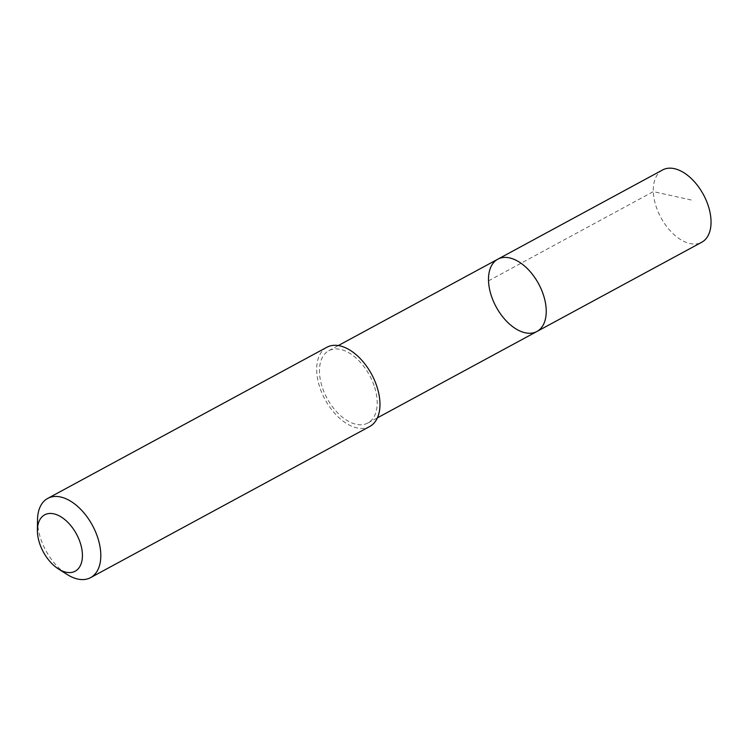 <?xml version="1.0" encoding="UTF-8"?>
<svg xmlns="http://www.w3.org/2000/svg" width="748" height="748" viewBox="0 0 748 748"><rect width="100%" height="100%" fill="white"/><g stroke="black" fill="none" stroke-linecap="round" stroke-linejoin="round"><path stroke-width="0.56" stroke-dasharray="3.74 2.81" d="M662.597 169.955A41.103 24.16 -118.4 0 0 656.426 207.392A41.103 24.16 -118.4 0 0 701.746 242.249M374.075 385.575A41.093 24.151 -118.4 0 0 328.765 350.728A41.093 24.151 -118.4 0 0 322.584 388.156A41.093 24.151 -118.4 0 0 367.894 422.994A41.093 24.151 -118.4 0 0 374.075 385.575M536.933 331.476A41.093 24.16 61.6 0 1 496.12 306.839A41.093 24.16 61.6 0 1 497.794 259.201M326.876 347.259A45.048 26.479 -118.4 0 0 320.107 388.287A45.048 26.479 -118.4 0 0 369.774 426.472M37.512 519.963A45.048 26.479 -118.4 0 0 40.944 539.439A45.048 26.479 -118.4 0 0 66.983 574.399M488.509 280.855L653.313 191.619L692.816 200.342M367.894 422.994L377.431 417.833M328.765 350.728L338.292 345.567"/><path stroke-width="1.12" d="M543.113 294.048A41.093 24.16 61.6 0 1 536.933 331.476A41.093 24.16 61.6 0 1 496.12 306.839A41.093 24.16 61.6 0 1 497.794 259.201A41.093 24.16 61.6 0 1 543.113 294.048A41.093 24.16 61.6 0 1 536.933 331.476L701.746 242.249A41.103 24.16 -118.4 0 0 707.917 204.812A41.103 24.16 -118.4 0 0 662.597 169.955L497.794 259.201A41.093 24.16 61.6 0 1 543.113 294.048M58.363 568.901L66.983 574.399A45.048 26.479 -118.4 0 0 90.611 577.624L369.774 426.472A45.048 26.479 -118.4 0 0 371.606 374.262A45.048 26.479 -118.4 0 0 326.876 347.259L47.722 498.411A45.048 26.479 -118.4 0 0 37.512 519.963L37.4 530.182A32.042 18.831 -118.4 0 0 39.84 544.039A32.042 18.831 -118.4 0 0 58.363 568.901A32.042 18.831 -118.4 0 0 82.402 556.849A32.042 18.831 -118.4 0 0 60.625 516.634A32.042 18.831 -118.4 0 0 37.4 530.182M90.611 577.624A45.048 26.479 -118.4 0 0 92.453 525.414A45.048 26.479 -118.4 0 0 47.722 498.411M377.431 417.833L536.933 331.476M338.292 345.567L497.794 259.201"/></g></svg>
